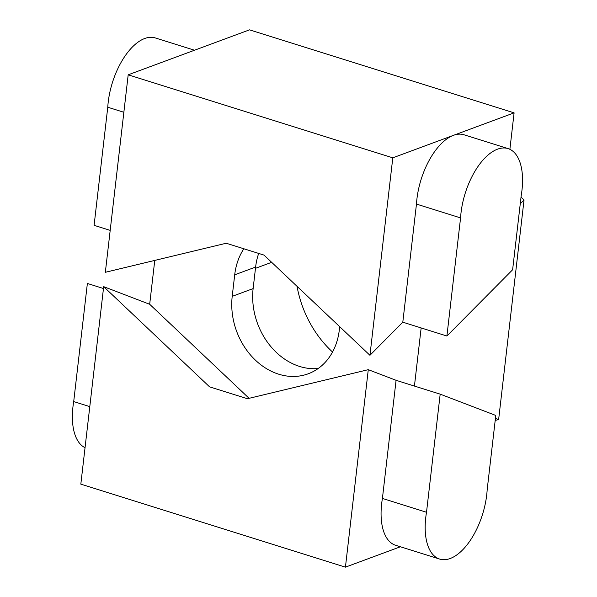 <?xml version="1.0" encoding="UTF-8"?>
<svg xmlns="http://www.w3.org/2000/svg" width="597" height="597" viewBox="0 0 597 597"><rect width="100%" height="100%" fill="white"/><g stroke="black" fill="none" stroke-linecap="round" stroke-linejoin="round"><path stroke-width="0.9" d="M194.503 50.23L155.28 37.932A55.431 27.537 107.4 0 0 108.214 102.109A55.431 27.537 107.4 0 0 107.766 107.229L123.855 112.273M460.571 217.912L446.907 336.014L512.622 269.762L521.226 195.428A55.431 27.537 107.4 0 0 521.972 190.204A55.431 27.537 107.4 0 0 508.084 148.608A55.431 27.537 107.4 0 0 461.018 212.793A55.431 27.537 107.4 0 0 460.571 217.912L416.467 204.077L402.803 322.179L369.946 355.305L392.796 157.824L128.191 74.812L249.494 29.85L514.099 112.863L509.883 149.317M508.084 148.608L463.988 134.773A55.431 27.537 107.4 0 0 453.451 135.34A55.431 27.537 107.4 0 0 416.922 198.958A55.431 27.537 107.4 0 0 416.467 204.077M369.946 355.305L264.023 255.098L226.218 243.24L105.341 272.292L128.191 74.812M514.099 112.863L392.796 157.824M446.907 336.014L402.803 322.179M107.766 107.229L94.095 225.33L110.191 230.382M103.46 288.515L87.371 283.463L73.707 401.572A55.431 27.537 107.4 0 0 72.961 406.796A55.431 27.537 107.4 0 0 85.043 447.683M73.707 401.572L89.796 406.617M486.719 494.891A55.431 27.537 107.4 0 0 487.167 489.771L495.771 415.437L440.183 394.147L396.08 380.311L382.416 498.42A55.431 27.537 107.4 0 0 381.662 503.644A55.431 27.537 107.4 0 0 395.55 545.24L439.653 559.068A55.431 27.537 107.4 0 0 486.719 494.891M440.183 394.147L426.512 512.256A55.431 27.537 107.4 0 0 425.765 517.48A55.431 27.537 107.4 0 0 439.653 559.068M396.08 380.311L368.282 369.67L345.432 567.15L400.43 546.77M154.757 260.419L149.683 304.276L103.677 286.657L80.826 484.137L345.432 567.15M103.677 286.657L209.599 386.863L247.404 398.721L368.282 369.67M426.512 512.256L382.416 498.42M318.179 368.521A64.67 52.379 -110.3 0 1 253.128 288.597L255.62 267.053A64.67 52.379 69.7 0 1 258.688 253.427M149.683 304.276L249.091 398.318M421.154 327.94L414.43 386.072M339.693 326.686L339.312 329.947A64.67 52.379 69.7 0 1 308.239 373.782A64.67 52.379 69.7 0 1 253.658 358.431A64.67 52.379 69.7 0 1 232.211 296.351L234.703 274.807A64.67 52.379 -110.3 0 1 243.845 248.77M297.037 286.336A98.901 80.117 -110.3 0 0 332.536 352.021M495.189 420.415L498.629 419.587L524.039 199.958L521.032 197.107M498.629 419.587L495.428 418.363M524.039 199.958L520.256 203.771M255.471 268.322L271.657 262.322M255.62 267.053L234.703 274.807M253.128 288.597L232.211 296.351"/></g></svg>
